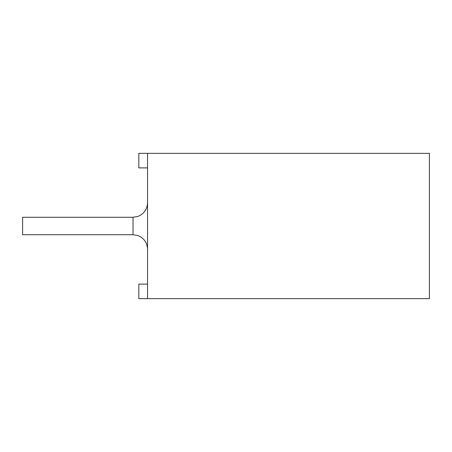 <?xml version="1.0" encoding="UTF-8"?>
<svg xmlns="http://www.w3.org/2000/svg" width="452" height="452" viewBox="0 0 452 452"><rect width="100%" height="100%" fill="white"/><g stroke="black" fill="none" stroke-linecap="round" stroke-linejoin="round"><path stroke-width="0.68" d="M429.4 153.358L429.4 298.642L147.544 298.642L147.544 153.358L429.4 153.358M22.6 226L22.6 234.718L133.018 234.718L137.939 235.577C144.007 238.114 147.211 242.673 147.544 249.244C147.211 242.673 144.007 238.114 137.939 235.577L133.018 234.718L133.018 217.282L22.6 217.282L22.6 226M147.544 298.642L138.826 298.642L138.826 284.116L147.544 284.116M147.544 153.358L138.826 153.358L138.826 167.884L147.544 167.884M133.018 217.282L137.939 216.423C144.007 213.886 147.211 209.327 147.544 202.756"/></g></svg>
